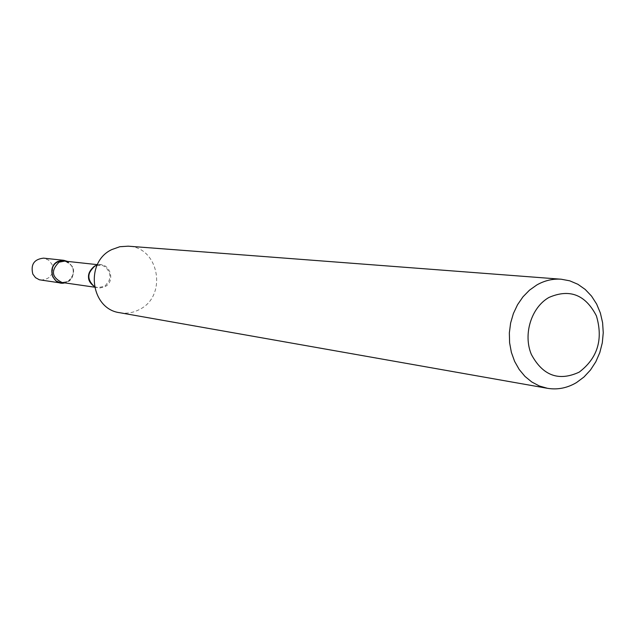 <?xml version="1.0" encoding="UTF-8"?>
<svg xmlns="http://www.w3.org/2000/svg" width="635" height="635" viewBox="0 0 635 635"><rect width="100%" height="100%" fill="white"/><g stroke="black" fill="none" stroke-linecap="round" stroke-linejoin="round"><path stroke-width="0.48" stroke-dasharray="3.17 2.38" d="M40.807 280.099C50.498 279.305 54.205 274.018 51.943 264.224L48.522 260.064L43.577 258.143M72.438 266.605L67.461 261.406C75.422 268.184 75.39 275.019 67.381 281.916L64.746 282.877C72.303 279.979 74.866 274.55 72.438 266.605M119.809 312.722C126.643 313.857 133.175 312.793 139.406 309.531C167.703 296.148 159.179 247.047 128.207 246.182M94.393 286.599L97.584 287.607L103.926 286.496L105.624 285.393L109.228 280.44L110.014 276.344L109.355 272.248L105.894 267.279L102.386 265.382L96.488 265.319M94.401 286.647L99.512 288.068L104.688 286.822C116.475 281.297 109.458 261.056 97.123 265.12M68.04 281.44C76.438 272.859 75.327 266.081 64.706 261.104C77.843 264.716 73.327 281.186 67.754 281.464L62.008 282.488L68.04 281.44M94.504 287.163L97.584 287.607L94.385 286.544M97.346 264.644L100.441 264.978L97.076 265.216"/><path stroke-width="0.95" d="M63.825 260.318L43.577 258.143C34.107 259.191 30.52 264.501 32.822 274.09L35.512 277.662L39.37 279.781L60.96 283.019L64.746 282.877C52.737 286.179 46.403 266.684 57.833 261.453L62.651 260.263L67.461 261.406L63.825 260.318C54.07 261.406 50.379 266.898 52.745 276.812L56.11 280.988L60.96 283.019M579.176 372.15C597.598 358.156 603.345 339.4 596.408 315.889C585.43 294.624 569.595 288.488 548.894 297.482C531.257 307.515 522.93 334.375 531.336 354.386C542.766 375.674 558.713 381.587 579.176 372.15M576.509 382.572L583.97 377.015L590.479 370.007L595.813 361.783L599.797 352.615L602.305 342.829L603.25 332.74L602.599 322.691L600.369 313.015L596.638 304.054L591.526 296.093L585.2 289.425L577.866 284.274L569.77 280.829L561.189 279.217C552.744 278.622 544.624 280.535 536.829 284.956L529.471 290.179L522.978 296.823L517.557 304.697L513.39 313.523L510.619 323.024L509.349 332.891L509.603 342.789L511.381 352.393L514.62 361.394L519.208 369.491L524.986 376.428L531.773 381.976L539.329 385.977L547.418 388.302C557.546 389.969 567.238 388.056 576.509 382.572M561.189 279.217L128.207 246.182L119.848 246.713L111.863 249.555C84.526 262.057 90.567 309.174 119.809 312.722L547.418 388.302M96.488 265.319L94.496 266.113C86.527 273.01 86.487 279.837 94.393 286.599M97.123 265.12L95.036 265.954C87.035 272.693 86.828 279.59 94.401 286.647M97.346 264.644L64.706 261.104L59.047 262.168C50.689 270.542 51.673 277.312 62.008 282.488L94.504 287.163M94.385 286.544C86.408 280.733 86.55 273.907 94.813 266.089M97.076 265.216L94.964 266.009"/></g></svg>
